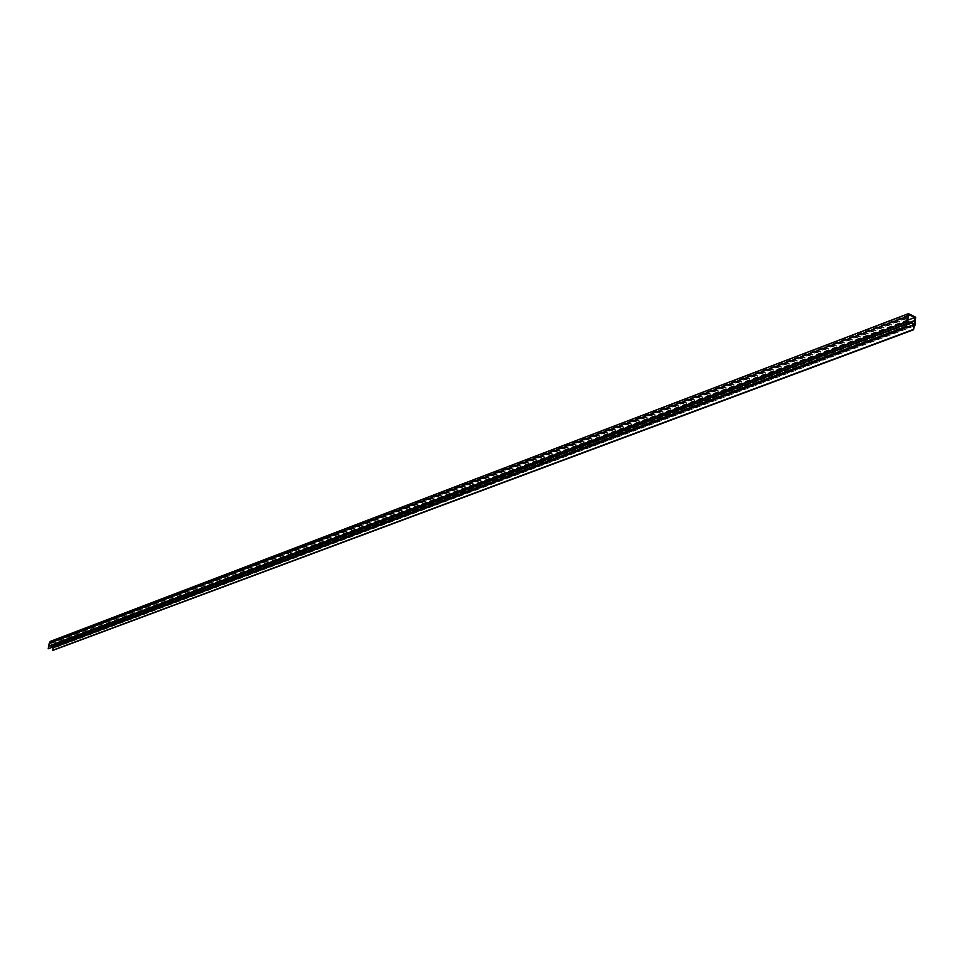 <?xml version="1.0" encoding="UTF-8"?>
<svg xmlns="http://www.w3.org/2000/svg" width="964" height="964" viewBox="0 0 964 964"><rect width="100%" height="100%" fill="white"/><g stroke="black" fill="none" stroke-linecap="round" stroke-linejoin="round"><path stroke-width="0.72" stroke-dasharray="4.82 3.62" d="M48.489 648.856L49.248 646.037L51.104 646.35L49.092 645.675L50.526 642.048L54.297 643.35L53.695 647.254L51.694 646.555L52.851 647.218M52.924 650.375L54.864 643.145L50.297 641.434M915.161 320.168L54.406 644.856M914.197 326.061L53.996 648.073M54.815 645L915.8 320.47M53.574 647.929L914.294 325.495M914.39 324.326L53.695 647.254M907.22 323.892L54.213 645.326M907.425 320.301L54.297 643.35M53.803 645.193L910.39 322.157M909.028 314.746L50.526 642.048M907.763 318.216L50.032 643.88M907.305 320.976L49.092 645.675M49.61 643.747L907.859 317.638M907.594 321.651L49.248 646.037M49.682 643.229L907.907 316.734M907.076 324.796L51.767 646.724M915.511 316.903L54.779 642.988M915.655 317.204L54.864 643.145M51.875 646.422L907.148 324.302L51.719 646.495M910.245 322.012L51.02 646.133M50.959 646.446L907.257 323.663M907.136 324.41L51.694 646.555M910.402 322.301L51.116 646.278M51.104 646.35L910.402 322.41M907.16 324.229L51.791 646.422M907.245 323.711L51.032 646.434"/><path stroke-width="1.45" d="M908.413 313.71L50.152 641.518L908.498 313.625L915.655 317.204L914.932 325.784L914.294 325.495L913.595 329.748L913.944 324.651L911.305 322.856L914.39 324.326L914.824 317.493L907.425 320.301M908.401 313.758L907.907 316.734L907.269 316.433L906.329 326.326L907.594 321.651L910.293 322.566L907.245 323.711M914.824 317.493L909.028 314.746L907.305 320.976L910.293 322.566M52.851 647.218L52.924 650.375L913.595 329.748M907.269 316.433L49.272 643.084L48.2 648.76L906.787 326.543M50.152 641.518L49.779 642.892M914.932 325.784L914.197 326.061M913.944 324.651L53.382 647.471M52.622 650.278L913.137 329.531M914.932 320.976L907.22 323.892M910.39 322.157L914.306 320.675M908.498 317.939L907.763 318.216M907.028 322.06L48.863 646.302M48.2 648.76L906.329 326.326M48.453 646.157L906.401 321.759M911.438 323.145L907.076 324.796M911.341 322.735L907.148 324.314L911.341 322.723M907.257 323.663L910.197 322.566M911.317 322.844L907.136 324.41M908.498 313.625L50.224 641.434M911.438 322.627L907.16 324.229"/></g></svg>
